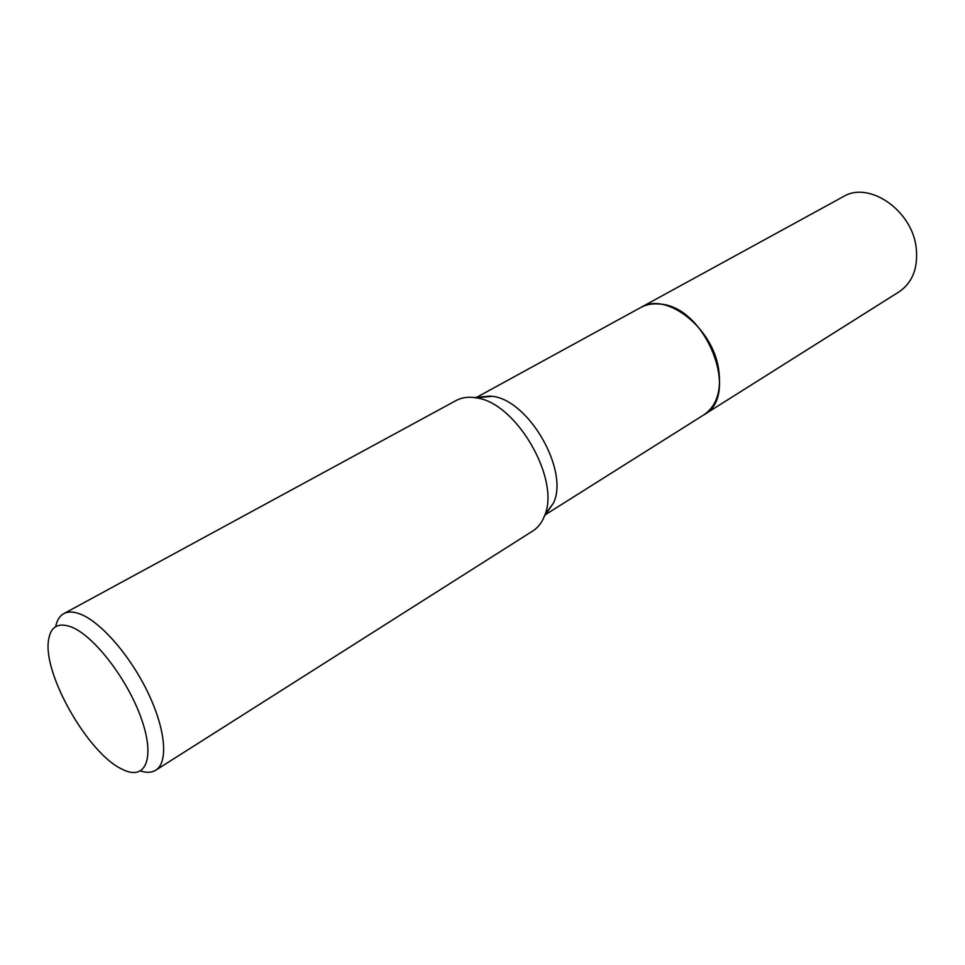 <?xml version="1.0" encoding="UTF-8"?>
<svg xmlns="http://www.w3.org/2000/svg" width="965" height="965" viewBox="0 0 965 965"><rect width="100%" height="100%" fill="white"/><g stroke="black" fill="none" stroke-linecap="round" stroke-linejoin="round"><path stroke-width="1.45" d="M475.962 397.821L492.5 396.301C529.037 400.451 569.097 470.462 553.56 502.898L544.827 514.936M640.338 307.739L640.796 307.473C646.369 304.458 652.702 303.324 659.795 304.072C705.994 306.243 741.036 395.879 703.907 414.817L703.461 415.095M55.656 626.671C56.911 620.326 59.601 615.996 63.738 613.68L456.143 400.511C461.391 397.689 467.446 396.699 474.346 397.568L476.3 397.882C516.577 402.489 561.353 480.727 544.248 516.468C541.655 522.909 537.855 527.734 532.837 530.943L155.763 770.203C151.734 772.7 146.644 772.941 140.492 770.963M63.738 613.68C68.177 611.291 73.919 611.52 80.939 614.343C101.578 622.642 130.83 656.574 148.236 693.22C165.751 729.89 168.405 762.507 155.763 770.203M121.506 768.912C87.972 753.014 43.196 674.547 48.455 640.688C50.397 626.49 58.214 621.991 71.892 627.19C94.341 636.297 127.332 679.167 141.059 717.791C155.1 756.536 146.559 779.877 124.738 770.432L121.506 768.912M703.907 414.817C716.778 405.903 721.675 390.656 718.611 369.076C712.628 327.328 665.922 291.334 640.796 307.473L843.157 196.715C869.115 180.455 912.89 210.768 916.304 248.741C918.053 268.415 912.311 282.769 899.078 291.828L545.514 514.622M640.796 307.473L476.577 397.363M490.727 396.024L474.346 397.568M553.56 502.898L544.248 516.468"/></g></svg>
